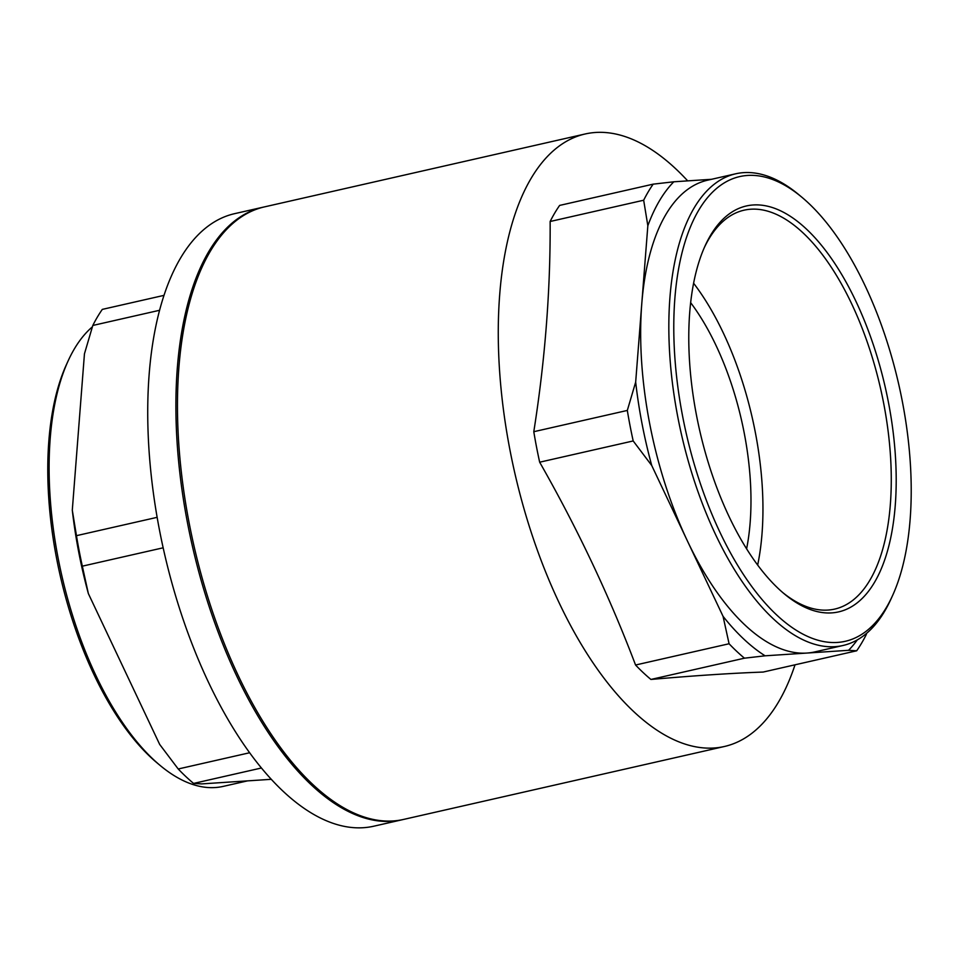 <?xml version="1.0" encoding="UTF-8"?>
<svg xmlns="http://www.w3.org/2000/svg" width="959" height="959" viewBox="0 0 959 959"><rect width="100%" height="100%" fill="white"/><g stroke="black" fill="none" stroke-linecap="round" stroke-linejoin="round"><path stroke-width="1.44" d="M402.804 819.609A314.072 143.754 -102.8 0 1 402.025 819.789A314.072 143.754 -102.8 0 1 391.668 821.3A314.072 143.754 -102.8 0 1 189.786 534.247A314.072 143.754 -102.8 0 1 262.766 207.264A314.072 143.754 -102.8 0 1 263.557 207.096M262.766 207.264L234.607 213.665A314.072 143.754 77.2 0 0 164.049 551.797A314.072 143.754 77.2 0 0 373.854 826.19L402.025 819.789M271.313 779.307L201.714 783.899L193.598 783.419A270.75 123.927 -102.8 0 1 178.218 768.986L159.673 744.424L88.36 593.585L82.33 566.17L163.15 547.805M82.33 566.17A270.75 123.927 -102.8 0 1 76.456 535.673L157.144 517.333M88.36 593.585A258.247 118.197 -102.8 0 1 72.297 510.164L84.452 353.811L92.807 325.461A270.75 123.927 -102.8 0 1 102.313 309.385L163.977 295.372M92.807 325.461L159.566 310.284M193.598 783.419L261.459 767.991M178.218 768.986L249.664 752.743M76.456 535.673L72.297 510.164M92.364 326.863A241.872 110.705 77.2 0 0 68.101 360.956A241.872 110.705 77.2 0 0 160.033 765.366A241.872 110.705 77.2 0 0 223.255 786.38L247.506 780.878M68.101 360.956L66.483 364.492A238.264 109.05 77.2 0 0 157.048 762.873L160.033 765.366M724.393 746.498L403.583 819.43A314.072 143.754 -102.8 0 1 393.226 820.94A314.072 143.754 -102.8 0 1 191.344 533.899A314.072 143.754 -102.8 0 1 264.336 206.916L585.146 133.984A314.072 143.754 77.2 0 0 501.125 389.45A314.072 143.754 77.2 0 0 642.626 719.478A314.072 143.754 77.2 0 0 724.393 746.498A314.072 143.754 77.2 0 0 795.023 664.803M746.605 548.8A180.508 82.618 77.2 0 0 744.28 433.324A180.508 82.618 77.2 0 0 690.648 302.648M757.67 565.043A204.531 93.61 77.2 0 0 693.597 283.217M782.724 592.542A204.531 93.61 77.2 0 0 834.702 609.085A204.531 93.61 77.2 0 0 882.232 396.151A204.531 93.61 77.2 0 0 750.765 209.218A204.531 93.61 77.2 0 0 744.016 210.201A204.531 93.61 77.2 0 0 704.314 247.59M753.211 204.974A208.139 95.265 77.2 0 0 705.117 245.804A208.139 95.265 77.2 0 0 784.222 593.813A208.139 95.265 77.2 0 0 894.975 450.083A208.139 95.265 77.2 0 0 753.211 204.974M747.529 175.449A238.264 109.05 77.2 0 0 701.305 486.333A238.264 109.05 77.2 0 0 892.517 595.671A238.264 109.05 77.2 0 0 801.952 197.302A238.264 109.05 77.2 0 0 747.529 175.449M801.952 197.302L798.967 194.809A241.872 110.705 77.2 0 0 743.716 172.632A241.872 110.705 77.2 0 0 735.745 173.783A241.872 110.705 77.2 0 0 681.405 434.187A241.872 110.705 77.2 0 0 842.973 645.503A241.872 110.705 77.2 0 0 890.899 599.219L892.517 595.671M735.745 173.783L707.574 180.196A241.872 110.705 77.2 0 0 641.763 303.907A241.872 110.705 77.2 0 0 687.399 540.924A241.872 110.705 77.2 0 0 806.831 653.067A241.872 110.705 77.2 0 0 814.814 651.904L842.973 645.503M550.142 221.493A270.75 123.927 -102.8 0 1 559.636 205.418L653.175 184.152L673.805 181.79A258.247 118.197 77.2 0 0 647.84 225.737L643.669 200.227L550.142 221.493C550.514 290.241 545.072 360.308 533.791 431.706A270.75 123.927 -102.8 0 0 539.665 462.202C577.45 528.493 609.421 596.09 635.553 665.019A270.75 123.927 -102.8 0 0 650.921 679.451C694.16 675.663 731.573 673.194 763.16 672.055L856.687 650.789L848.571 650.31A258.247 118.197 77.2 0 0 857.334 639.869M856.687 650.789A270.75 123.927 77.2 0 0 866.193 634.714L866.636 633.312M848.571 650.31L765.09 655.812L744.448 658.186A270.75 123.927 77.2 0 1 729.08 643.753L723.062 616.349L651.736 465.511L633.192 440.948A270.75 123.927 77.2 0 1 627.318 410.44L635.673 382.09A258.247 118.197 77.2 0 0 651.736 465.511M653.175 184.152A270.75 123.927 77.2 0 0 643.669 200.227M635.673 382.09L647.84 225.737M673.805 181.79L711.494 179.297M723.062 616.349A258.247 118.197 77.2 0 0 765.09 655.812M635.553 665.019L729.08 643.753M650.921 679.451L744.448 658.186M533.791 431.706L627.318 410.44M539.665 462.202L633.192 440.948M687.687 180.867A314.072 143.754 77.2 0 0 595.503 132.474A314.072 143.754 77.2 0 0 585.146 133.984"/></g></svg>
